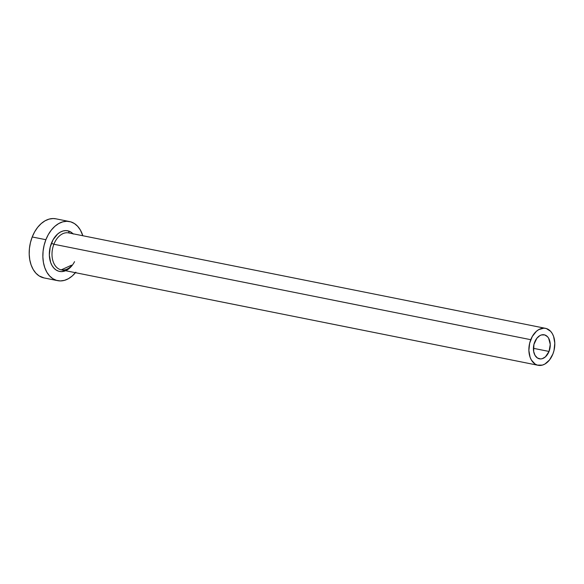 <?xml version="1.0" encoding="UTF-8"?>
<svg xmlns="http://www.w3.org/2000/svg" width="584" height="584" viewBox="0 0 584 584"><rect width="100%" height="100%" fill="white"/><g stroke="black" fill="none" stroke-linecap="round" stroke-linejoin="round"><path stroke-width="0.88" d="M534.637 342.188A12.249 8.242 -78.7 0 1 544.244 334.807A12.249 8.242 -78.7 0 1 549.04 351.444L533.411 348.319L549.04 351.444L545.39 356.89L542.193 358.7L540.543 358.934L537.455 358.014L535.032 355.386L533.645 351.458L533.922 344.458L536.864 338.253L539.85 335.625L541.485 334.931L544.741 334.931L547.551 336.734L548.646 338.245L550.267 344.443L549.04 351.444A12.249 8.242 -78.7 0 1 539.433 358.824A12.249 8.242 -78.7 0 1 534.637 342.188M69.335 233.067A18.841 12.68 101.3 0 0 53.889 244.251L51.414 243.265A20.725 13.95 -78.7 0 1 72.993 233.768M545.536 328.339L68.664 232.906A18.841 12.68 101.3 0 0 53.889 244.251A18.841 12.68 101.3 0 0 61.269 269.852L538.141 365.292A18.841 12.68 -78.7 0 1 530.761 339.691L53.889 244.251L530.761 339.691A18.841 12.68 -78.7 0 1 545.536 328.339A18.841 12.68 -78.7 0 1 552.917 353.94A18.841 12.68 -78.7 0 1 538.141 365.292M69.518 221.548L55.852 218.81A30.142 20.287 101.3 0 0 32.215 236.973A30.142 20.287 101.3 0 0 44.019 277.926L57.685 280.663A30.142 20.287 -78.7 0 1 45.88 239.703L32.215 236.973L45.88 239.703A30.142 20.287 -78.7 0 1 69.518 221.548A30.142 20.287 -78.7 0 1 82.826 235.739L80.358 230.001L77.65 226.3L74.402 223.541L70.737 221.847L66.795 221.278L62.736 221.854L58.707 223.555L54.867 226.315L51.363 230.023L48.326 234.549L45.88 239.703L44.114 245.302L43.092 251.12L42.866 256.938L43.428 262.53L44.771 267.684L46.837 272.202L49.552 275.911L52.801 278.663L56.465 280.356L60.4 280.926L64.466 280.356L68.496 278.656L72.336 275.896L75.84 272.18M75.431 272.684A30.142 20.287 -78.7 0 1 57.685 280.663M69.16 233.001A30.142 20.287 101.3 0 0 68.467 230.979M65.598 270.721L61.4 271.611L58.692 271.217L56.174 270.049L53.94 268.158L52.078 265.611L50.655 262.508L49.341 255.113L50.202 247.112L53.1 239.717L57.597 234.06L60.232 232.162L63.006 230.994L65.795 230.6L68.503 230.994L71.029 232.155L73.263 234.053M55.933 218.825L53.129 218.547L49.071 219.117L45.041 220.818L41.201 223.577L37.697 227.293L34.66 231.811L32.215 236.973L30.448 242.564L29.426 248.382L29.2 254.201L29.769 259.8L31.113 264.953L33.178 269.472L35.887 273.173L39.135 275.933L44.107 277.947M552.917 353.94L554.019 350.444L554.8 343.166L553.61 336.45L552.318 333.625L550.624 331.31L546.303 328.529L543.835 328.171L538.784 329.595L536.382 331.318L532.294 336.464L529.659 343.188L528.878 350.458L530.075 357.182L531.367 359.999L535.09 364.044L537.382 365.102L542.383 365.095L544.901 364.036L549.493 359.992L552.917 353.94M74.555 261.654A20.725 13.95 -78.7 0 1 55.29 269.421A20.725 13.95 -78.7 0 1 51.414 243.265L53.889 244.251A18.841 12.68 101.3 0 0 60.597 269.691A18.841 12.68 101.3 0 0 71.358 265.983M61.269 269.852L71.511 265.18"/></g></svg>
